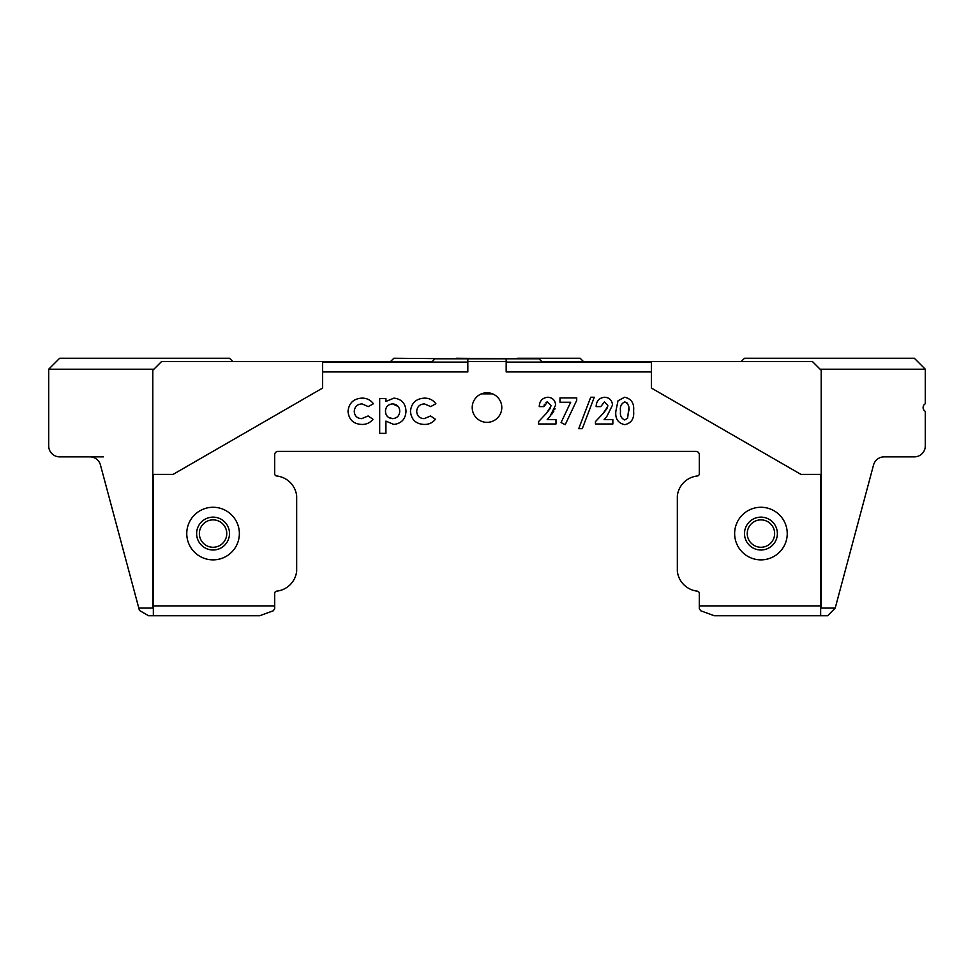 <?xml version="1.0" encoding="UTF-8"?>
<svg xmlns="http://www.w3.org/2000/svg" width="974" height="974" viewBox="0 0 974 974"><rect width="100%" height="100%" fill="white"/><g stroke="black" fill="none" stroke-linecap="round" stroke-linejoin="round"><path stroke-width="1.46" d="M68.971 456.867L103.487 456.867M229.499 533.569A16.436 16.436 0 0 0 213.062 517.133A16.436 16.436 0 0 0 196.626 533.569A16.436 16.436 0 0 0 213.062 550.006A16.436 16.436 0 0 0 229.499 533.569A16.436 16.436 0 0 1 213.062 550.006A16.436 16.436 0 0 1 196.626 533.569M777.374 533.569A16.436 16.436 0 0 0 760.938 517.133A16.436 16.436 0 0 0 744.501 533.569A16.436 16.436 0 0 0 760.938 550.006A16.436 16.436 0 0 0 777.374 533.569A16.436 16.436 0 0 1 760.938 550.006A16.436 16.436 0 0 1 744.501 533.569M199.366 533.569A13.697 13.697 0 0 0 213.062 547.266A13.697 13.697 0 0 0 226.759 533.569A13.697 13.697 0 0 0 213.062 519.873A13.697 13.697 0 0 0 199.366 533.569M747.241 533.569A13.697 13.697 0 0 0 760.938 547.266A13.697 13.697 0 0 0 774.634 533.569A13.697 13.697 0 0 0 760.938 519.873A13.697 13.697 0 0 0 747.241 533.569M472.207 407.558A14.793 14.793 0 0 0 487 422.351A14.793 14.793 0 0 0 501.793 407.558A14.793 14.793 0 0 0 487 392.766A14.793 14.793 0 0 0 472.207 407.558M487 392.766L481.412 393.861L492.588 393.861L487 392.766M651.363 371.946L506.176 371.946L506.176 358.797L539.048 358.797L541.788 361.537L812.438 361.537L821.204 370.303L821.204 608.08L835.205 608.08L873.544 464.988A10.957 10.957 0 0 1 884.124 456.867L914.342 456.867A10.957 10.957 0 0 0 925.3 445.909L925.3 411.357A4.383 4.383 0 0 1 925.3 403.76L925.3 369.207L820.108 369.207M835.205 608.08L827.669 615.751L714.356 615.751L700.744 610.795L699.295 608.738L699.295 593.336A2.192 2.192 0 0 0 697.347 591.157A22.572 22.572 0 0 1 677.332 571.178L677.332 495.961A22.572 22.572 0 0 1 697.347 475.982A2.192 2.192 0 0 0 699.295 473.802L699.295 454.675A3.287 3.287 0 0 0 696.008 451.388L277.98 451.388A3.287 3.287 0 0 0 274.692 454.675L274.692 473.802A2.192 2.192 0 0 0 276.653 475.982A22.572 22.572 0 0 1 296.668 495.961L296.668 571.178A22.572 22.572 0 0 1 276.653 591.157A2.192 2.192 0 0 0 274.692 593.336L274.692 608.738L273.256 610.795L259.644 615.751L153.344 615.751L153.344 474.399M153.892 369.207L48.7 369.207L48.7 445.909A10.957 10.957 0 0 0 59.657 456.867L89.876 456.867A10.957 10.957 0 0 1 100.456 464.988L139.44 610.454L148.596 615.751L153.344 615.751M741.214 361.537L744.501 358.249L914.342 358.249L925.3 369.207M390.574 361.537L393.861 358.249L455.893 358.797M518.107 358.797L456.368 358.249M517.632 358.249L580.139 358.249L583.426 361.537M322.637 371.946L467.824 371.946L467.824 358.797L434.952 358.797L432.213 361.537L322.637 361.537L322.637 388.042L173.068 474.399L152.796 474.399L152.796 608.08L138.795 608.08M699.295 605.889L820.656 605.889L820.656 474.399M550.967 405.391L547.546 401.921L543.942 406.596L539.255 406.596C539.499 400.959 542.36 397.842 547.814 397.234C552.587 397.636 555.192 400.241 555.643 405.062L549.92 416.531L547.193 419.648L555.984 419.648L555.984 423.994L538.585 423.994L538.585 421.62L546.304 413.402L550.821 406.572M594.286 397.234L582.282 428.682L578.726 428.682L590.731 397.234L594.286 397.234M615.86 411.198L618.003 400.777L624.651 397.234C631.408 398.804 634.391 403.37 633.587 410.955C634.415 418.528 631.469 423.093 624.784 424.664C618.052 423.203 615.069 418.71 615.86 411.198M379.677 433.357L379.677 398.573L385.923 398.573L385.923 401.434L393.995 398.123C401.665 399.072 405.659 403.479 405.988 411.332C405.513 419.112 401.458 423.483 393.813 424.445L385.923 421.121L385.923 433.357L379.677 433.357M348.01 411.369C348.899 403.041 353.574 398.634 362.011 398.123C366.784 398.098 370.583 399.973 373.432 403.76L368.257 406.596L362.048 403.918C357.251 404.161 354.658 406.657 354.256 411.405C354.609 415.983 357.093 418.394 361.707 418.637L368.135 415.971L372.981 419.295C370.12 422.813 366.394 424.518 361.829 424.445C353.452 424.043 348.838 419.684 348.01 411.369M410.456 411.369C411.345 403.041 416.02 398.634 424.457 398.123C429.23 398.098 433.028 399.973 435.877 403.76L430.703 406.596L424.494 403.918C419.697 404.161 417.103 406.657 416.702 411.405C417.055 415.983 419.538 418.394 424.153 418.637L430.581 415.971L435.427 419.295C432.566 422.813 428.84 424.518 424.274 424.445C415.886 424.043 411.284 419.684 410.456 411.369M607.825 405.391L604.416 401.921L600.8 406.596L596.125 406.596C596.368 400.959 599.229 397.842 604.684 397.234C609.456 397.636 612.062 400.241 612.512 405.062L606.79 416.531L604.063 419.648L612.853 419.648L612.853 423.994L595.455 423.994L595.455 421.62L603.174 413.402L607.691 406.572M570.679 402.25L559.989 402.25L559.989 397.903L576.718 397.903L576.718 400.338L565.212 424.664L561.061 422.57L570.679 402.25M322.637 361.537L161.562 361.537L152.796 370.303L152.796 474.399M506.176 358.797L467.824 358.797M506.176 361.537L467.824 361.537M884.124 456.867A10.957 10.957 0 0 0 873.544 464.988A10.957 10.957 0 0 1 884.124 456.867L905.029 456.867M100.456 464.988A10.957 10.957 0 0 0 89.876 456.867M48.7 369.207L59.657 358.249L229.499 358.249L232.786 361.537M821.204 474.399L800.932 474.399L651.363 388.042L651.363 361.537M398.232 406.535L392.644 403.918C388.151 404.271 385.765 406.706 385.473 411.211L385.607 412.793M385.923 414.047L387.007 416.02M388.261 417.249L392.644 418.637C397.1 418.199 399.474 415.74 399.754 411.235L399.644 409.823M399.754 411.235C399.498 406.767 397.124 404.332 392.644 403.918C388.151 404.271 385.765 406.706 385.473 411.211C385.716 415.764 388.102 418.248 392.644 418.637M626.866 402.749L624.76 401.921C621.193 403.589 619.793 406.694 620.548 411.259C619.89 415.557 621.302 418.467 624.76 419.977L627.621 418.187L628.802 408.191M628.388 405.501L627.171 403.053M628.9 410.955C629.581 406.596 628.206 403.577 624.76 401.921M624.76 419.977L627.621 418.187M603.174 413.402L604.927 411.454M606.23 409.762L607.338 407.692M547.546 401.921L545.976 402.335M544.369 404.307L543.942 406.596M554.985 408.715L554.62 409.652M553.829 411.272L551.418 414.754M546.304 413.402L548.058 411.454M549.36 409.762L550.468 407.692M820.656 605.889L820.656 615.751M322.637 362.084L467.824 362.084M506.176 362.084L651.363 362.084M186.764 533.569A26.298 26.298 0 0 1 213.062 507.271A26.298 26.298 0 0 1 239.361 533.569A26.298 26.298 0 0 1 213.062 559.867A26.298 26.298 0 0 1 186.764 533.569M734.639 533.569A26.298 26.298 0 0 1 760.938 507.271A26.298 26.298 0 0 1 787.236 533.569A26.298 26.298 0 0 1 760.938 559.867A26.298 26.298 0 0 1 734.639 533.569M153.344 605.889L274.692 605.889"/></g></svg>
